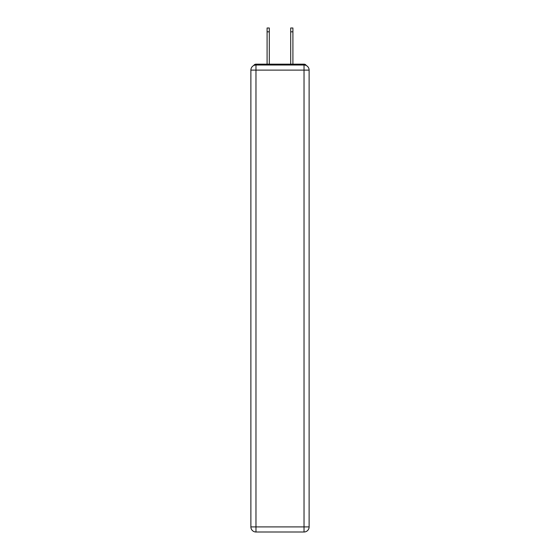 <?xml version="1.0" encoding="UTF-8"?>
<svg xmlns="http://www.w3.org/2000/svg" width="560" height="560" viewBox="0 0 560 560"><rect width="100%" height="100%" fill="white"/><g stroke="black" fill="none" stroke-linecap="round" stroke-linejoin="round"><path stroke-width="0.84" d="M309.12 70.112A5.096 5.096 0 0 0 304.031 65.016A5.096 5.096 0 0 1 309.12 70.112L309.12 526.904L304.031 526.904L304.031 532L255.969 532A5.096 5.096 0 0 1 250.88 526.904L250.88 70.112A5.096 5.096 0 0 1 255.969 65.016L304.031 65.016L304.031 70.112L255.969 70.112L255.969 526.904L304.031 526.904L304.031 70.112L309.12 70.112L309.078 69.433M250.88 70.112L255.969 70.112L255.969 65.016A5.096 5.096 0 0 0 250.88 70.112L250.922 69.433M306.292 65.548A2.548 2.548 0 0 0 304.031 64.169L255.969 64.169A2.548 2.548 0 0 0 253.708 65.548M304.031 64.169L293.244 64.169M266.756 64.169L255.969 64.169M304.031 532A5.096 5.096 0 0 0 309.12 526.904A5.096 5.096 0 0 1 304.031 532M269.304 31.822L267.092 31.822L267.092 28L269.304 28L269.304 64.169M267.092 31.822L267.092 64.169M292.908 28L292.908 31.822L290.696 31.822L290.696 28L292.908 28M290.696 64.169L290.696 31.822M292.908 64.169L292.908 31.822M255.969 532L255.969 526.904L250.88 526.904A5.096 5.096 0 0 0 255.969 532"/></g></svg>
